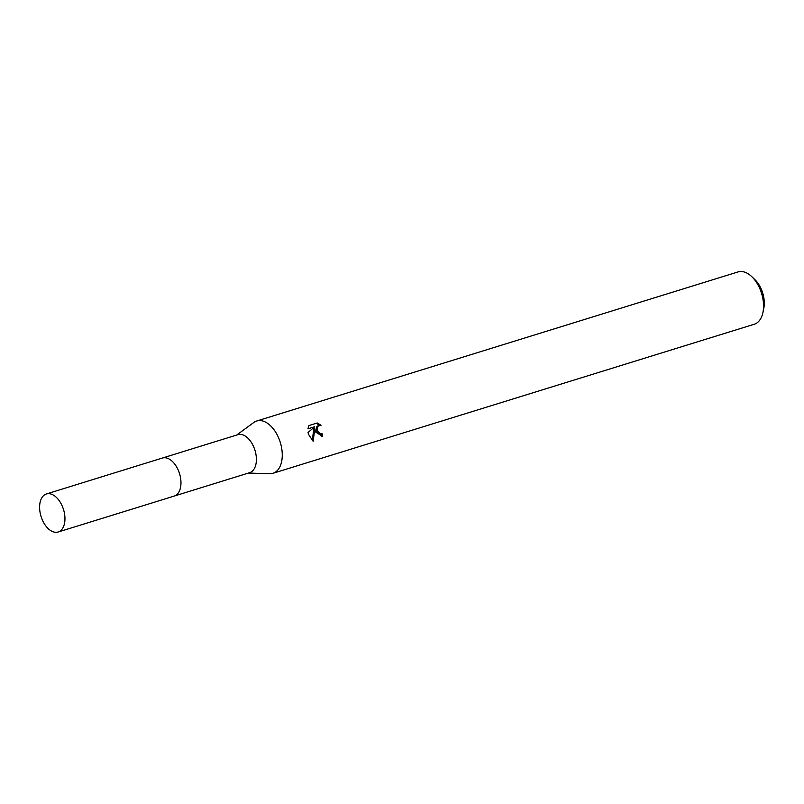 <?xml version="1.0" encoding="UTF-8"?>
<svg xmlns="http://www.w3.org/2000/svg" width="804" height="804" viewBox="0 0 804 804"><rect width="100%" height="100%" fill="white"/><g stroke="black" fill="none" stroke-linecap="round" stroke-linejoin="round"><path stroke-width="1.21" d="M180.93 484.279A19.899 11.748 -107.2 0 0 179.644 473.978A19.899 11.748 -107.2 0 0 174.639 463.948M174.659 495.917L249.602 472.702A19.899 11.748 -107.2 0 0 255.069 450.622A19.899 11.748 -107.2 0 0 237.833 434.683L162.88 457.898M248.466 473.053L269.672 473.747A27.386 16.17 -107.2 0 0 272.928 473.315A27.386 16.17 -107.2 0 0 280.445 442.924A27.386 16.17 -107.2 0 0 256.727 421.005A27.386 16.17 -107.2 0 0 253.803 422.482L236.698 435.034M315.62 432.029L314.836 428.612L313.138 441.285L308.445 434.25L308.053 432.522L314.666 426.753L307.912 428.844L308.907 425.567L317.228 422.984L321.027 425.256L318.183 425.999L317.218 428.773L317.861 431.336L320.394 433.647L322.022 433.617A27.386 16.17 72.8 0 1 322.545 436.461L315.62 432.029M272.928 473.315L754.222 324.253A27.386 16.17 -107.2 0 0 762.946 312.414A27.386 16.17 -107.2 0 0 761.73 293.862A27.386 16.17 -107.2 0 0 751.901 276.767A27.386 16.17 -107.2 0 0 738.012 271.933L256.727 421.005M762.946 312.414L763.8 308.244A21.909 12.934 -107.2 0 0 762.825 293.4A21.909 12.934 -107.2 0 0 754.966 279.722L751.901 276.767M321.459 436.662A25.557 15.095 -107.2 0 0 320.977 433.909L318.283 433.396L316.454 430.733L316.394 427.507L317.118 426.281L319.439 425.256M320.977 433.909L321.791 433.688M319.61 425.215L316.193 423.306M312.274 440.672L313.781 428.904L314.836 428.612M307.922 428.793L314.666 426.753M57.928 532.067A19.899 11.748 -107.2 0 0 58.169 531.997A19.899 11.748 -107.2 0 0 63.566 509.706A19.899 11.748 -107.2 0 0 46.632 493.907A19.899 11.748 -107.2 0 0 46.391 493.978A19.899 11.748 -107.2 0 0 40.994 516.269A19.899 11.748 -107.2 0 0 57.928 532.067M173.945 496.158A19.919 11.769 -107.2 0 0 174.177 496.088A19.919 11.769 -107.2 0 0 179.583 473.777A19.919 11.769 -107.2 0 0 162.629 457.968A19.919 11.769 -107.2 0 0 162.398 458.029A19.919 11.769 -107.2 0 0 162.157 458.109M321.901 433.657L320.856 433.939M58.169 531.997L174.177 496.088M46.391 493.978L162.398 458.029"/></g></svg>
